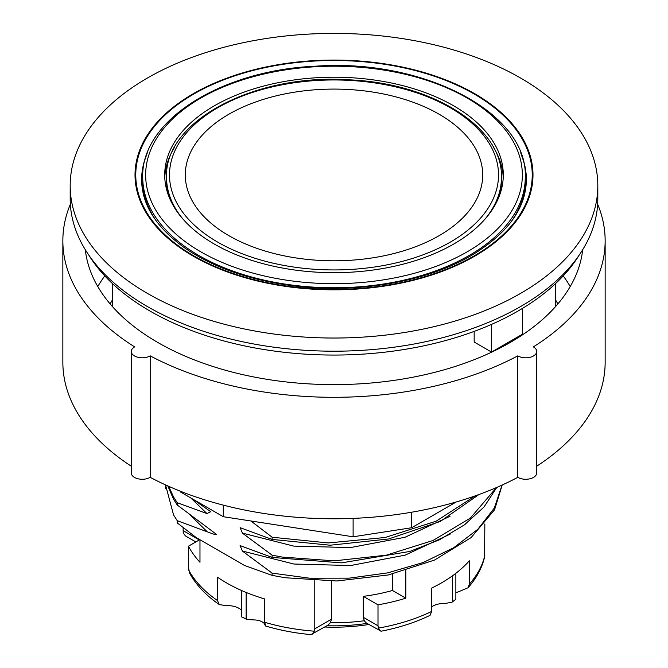 <?xml version="1.0" encoding="UTF-8"?>
<svg xmlns="http://www.w3.org/2000/svg" width="668" height="668" viewBox="0 0 668 668"><rect width="100%" height="100%" fill="white"/><g stroke="black" fill="none" stroke-linecap="round" stroke-linejoin="round"><path stroke-width="1" d="M192.401 498.879L210.746 511.696L206.946 513.567L177.229 502.72L173.563 497L168.653 486.304M167.802 485.92L173.555 499.23L177.22 504.966L177.229 502.728M177.22 504.983L216.407 534.316L215.138 534.592L212.023 533.59L177.229 520.673L173.555 514.953L165.539 484.893M177.229 522.927L177.229 520.681M177.321 522.977L196.192 537.565L244.505 565.462L272.101 575.373L272.093 573.111M272.11 573.111L242.367 551.05L240.096 545.597L272.11 557.429M495.364 488.041L494.236 490.178L470.322 518.117L433.064 540.454L386.271 555.191L334.334 560.844L282.347 557.095L272.093 555.166L272.093 557.413M272.093 555.15L242.375 533.106L240.138 527.67L271.968 539.385M272.093 537.214L272.093 539.46M272.11 537.206L250.901 520.982M164.771 177.529A169.288 97.737 180 0 1 174.665 147.11M493.335 147.11A169.288 97.737 180 0 1 503.229 177.529M182.974 219.104A167.451 96.676 180 0 1 166.549 177.337L166.549 180.118A167.451 96.676 -0 0 0 169.246 197.394M498.754 197.394A167.451 96.676 -0 0 0 501.451 180.118L501.451 177.337A167.451 96.676 180 0 1 485.026 219.104M521.733 155.894A192.367 111.063 180 0 1 526.367 179.926M141.633 179.926A192.367 111.063 180 0 1 146.267 155.894M510.903 222.118A191.273 110.429 -0 0 0 525.273 180.118L525.273 177.337A191.273 110.429 180 0 1 334 287.766A191.273 110.429 180 0 1 142.727 177.337L142.727 180.118A191.273 110.429 -0 0 0 157.097 222.118M368.886 624.488A131.454 75.893 180 0 1 324.773 627.018M327.019 625.724A131.454 75.893 -0 0 0 367.008 623.403M199.273 539.944L183.157 530.642L183.216 532.763L185.362 535.878L195.833 541.923M247.102 619.461L241.49 616.856A150.233 86.731 -0 0 0 246.141 618.877L247.102 619.461L254.024 619.937A11.723 6.772 -0 0 1 264.394 623.611C265.839 627.135 265.931 626.684 264.687 622.275L264.687 598.937A152.062 87.792 -0 0 1 217.442 577.177L217.442 600.515L219.321 604.59C206.078 595.497 196.175 585.034 189.628 573.194L188.443 567.14L188.443 546.199L199.79 539.644M331.537 581.077L331.537 619.152L330.351 622.726L327.913 625.206L310.921 634.6C295.056 633.147 279.95 630.283 265.605 626.008M331.537 619.152L314.778 628.83L314.311 631.185L312.123 634.324M455.86 593A11.723 6.772 -0 0 1 459.225 591.497L468.026 587.756L469.345 584.149L469.345 560.811A152.062 87.792 -0 0 1 431.662 588.09L431.662 611.429L430.067 615.345C415.396 622.434 399.097 627.72 381.152 631.202L366.298 622.994L364.285 620.756L363.3 617.299L363.3 596.357L377.996 604.832L377.996 625.774L363.3 617.299M380.242 631.043L378.397 628.104L377.996 625.774M452.37 575.908L452.37 601.926A150.233 86.731 -0 0 0 455.86 599.246L452.077 602.16L445.222 603.455A16.124 9.31 -0 0 0 431.662 606.87M241.49 610.193A16.124 9.31 -0 0 0 225.993 605.659L219.321 604.59M112.717 306.879A221.317 127.772 180 0 1 112.683 304.792L112.683 283.816M555.317 283.816L555.317 304.792A221.317 127.772 180 0 1 555.283 306.879M491.531 324.397L491.531 352.061L474.171 342.041L474.171 331.395M597.818 185.712L597.818 198.88A263.818 152.312 180 0 1 520.547 306.579A263.818 152.312 180 0 1 233.04 339.603A263.818 152.312 180 0 1 70.182 198.88L70.182 185.712A263.818 152.312 180 0 1 334 33.4A263.818 152.312 180 0 1 597.818 185.712A263.818 152.312 180 0 1 520.547 293.419A263.818 152.312 180 0 1 233.04 326.435A263.818 152.312 180 0 1 70.182 185.712M474.706 256.178A198.981 114.879 180 0 1 141.8 204.675A198.981 114.879 180 0 1 385.503 63.978A198.981 114.879 180 0 1 474.706 256.178M491.531 352.061L522.618 334.109L522.618 308.307M475.157 495.89L436.154 521.182L385.194 537.481L328.305 542.95L272.101 537.231M272.126 539.418L330.092 545.222L388.567 538.992L440.329 521.432L478.914 494.545M272.101 557.429L341.54 562.874L409.709 551.467L439.494 539.786L464.561 524.764L483.958 507.07L496.783 487.431M502.027 485.093L494.353 507.997L477.896 529.206L453.747 547.71L423.145 562.548L387.624 572.885L349.222 578.154L310.019 578.246L272.101 573.136M272.11 575.365L285.069 577.736L336.806 580.985L388.275 574.964L434.551 560.051L471.107 537.59L494.562 509.767L502.202 485.018M165.522 486.17L165.497 488.233M242.384 551.042L293.87 564.026L350.591 565.537L405.2 555.125L450.29 534.058M190.639 515.537L206.971 531.511M405.843 570.547L405.843 598.177A152.062 87.792 180 0 1 377.996 604.832M405.843 598.177L392.492 590.47A134.109 77.43 180 0 1 363.3 596.357M392.492 574.029L392.492 590.47M199.974 539.752L199.974 562.272A152.062 87.792 180 0 1 188.443 546.199M183.157 530.642L183.157 527.695M468.026 587.756C476.426 578.329 481.937 568.126 484.559 557.145L484.843 523.979M314.778 628.83L314.778 580.751M455.86 599.246L455.86 573.311M246.141 618.877L246.141 592.458M264.394 623.611L264.837 624.146M241.49 616.856L241.49 590.47M579.022 255.351A260.153 150.2 180 0 1 334 355.059A260.153 150.2 180 0 1 88.978 255.351M597.66 204.224A271.15 156.546 180 0 1 605.15 240.764L605.15 362.231A271.15 156.546 180 0 1 536.721 466.197M605.15 240.764A271.15 156.546 180 0 1 533.348 346.884A10.989 6.346 180 0 1 536.721 351.46A10.989 6.346 180 0 1 529.833 357.347A10.989 6.346 180 0 1 517.8 355.852L517.8 477.319A271.15 156.546 180 0 1 150.191 477.319L150.191 355.852A10.989 6.346 -0 0 1 138.159 357.347A10.989 6.346 -0 0 1 131.27 351.46L131.27 472.927A10.989 6.346 -0 0 0 138.159 478.814A10.989 6.346 -0 0 0 150.191 477.319M131.27 466.189A271.15 156.546 180 0 1 62.85 362.231L62.85 240.764A271.15 156.546 180 0 1 70.34 204.224M131.27 351.46A10.989 6.346 -0 0 1 134.652 346.884A271.15 156.546 180 0 1 62.85 240.764M517.8 355.852A271.15 156.546 180 0 1 150.191 355.852M582.68 249.74A249.164 143.854 180 0 1 334 384.618A249.164 143.854 180 0 1 85.32 249.74M517.8 477.319A10.989 6.346 -0 0 0 529.833 478.814A10.989 6.346 -0 0 0 536.721 472.927L536.721 351.46M456.277 501.952L411.622 527.737L353.113 536.788L223.279 516.706L180.444 491.974L180.444 491.256M223.279 516.706L223.279 505.133M353.113 536.788L353.113 518.385M411.622 527.737L411.622 512.222M180.444 491.974L180.034 491.089M503.288 174.941A169.288 97.737 180 0 1 334 272.678A169.288 97.737 180 0 1 164.712 174.941A169.288 97.737 180 0 1 334 77.212A169.288 97.737 180 0 1 503.288 174.941M228.848 235.654A148.705 85.855 180 0 1 295.515 92.017A148.705 85.855 180 0 1 477.637 197.169A148.705 85.855 180 0 1 228.848 235.654M364.285 620.756A134.109 77.43 180 0 1 330.351 622.726M271.876 524.221L305.727 529.457M190.781 497.944L206.946 513.567M242.375 533.106L293.753 546.107L350.408 547.585L404.958 537.281L450.057 516.255M474.171 255.869A198.229 114.445 -0 0 0 385.302 64.395A198.229 114.445 -0 0 0 142.526 204.567A198.229 114.445 -0 0 0 474.171 255.869M520.639 152.822A192.367 111.063 180 0 1 526.367 179.734C526.017 208.341 507.638 233.625 471.241 255.585C425.583 282.43 354.449 294.304 290.43 285.47C248.079 279.6 212.992 267.2 185.195 248.279C156.32 227.646 141.8 204.792 141.633 179.734A192.367 111.063 180 0 1 147.361 152.822M431.662 611.429A152.062 87.792 180 0 1 378.397 628.104M484.784 555.5A152.062 87.792 180 0 1 469.345 584.149M217.442 600.515A152.062 87.792 180 0 1 188.56 569.762M314.311 631.185A152.062 87.792 180 0 1 264.687 622.275M563.216 275.909A249.164 143.854 180 0 1 570.213 286.539M97.787 286.539A249.164 143.854 180 0 1 104.784 275.909M555.317 299.514A234.51 135.395 180 0 1 557.855 303.94M110.145 303.94A234.51 135.395 180 0 1 112.683 299.514M522.343 174.941A188.343 108.734 180 0 1 239.829 269.112A188.343 108.734 180 0 1 239.829 80.778A188.343 108.734 180 0 1 522.343 174.941M217.668 242.108A164.52 94.99 180 0 1 291.415 83.199A164.52 94.99 180 0 1 492.917 199.532A164.52 94.99 180 0 1 217.668 242.108M165.447 486.02L165.447 488.258M525.273 177.337C528.179 113.009 423.955 58.559 316.248 66.149C221.008 70.132 140.814 120.699 142.727 177.337M166.549 177.337C164.011 120.883 255.234 73.196 349.531 79.843C432.906 83.333 503.121 127.613 501.451 177.337"/></g></svg>
